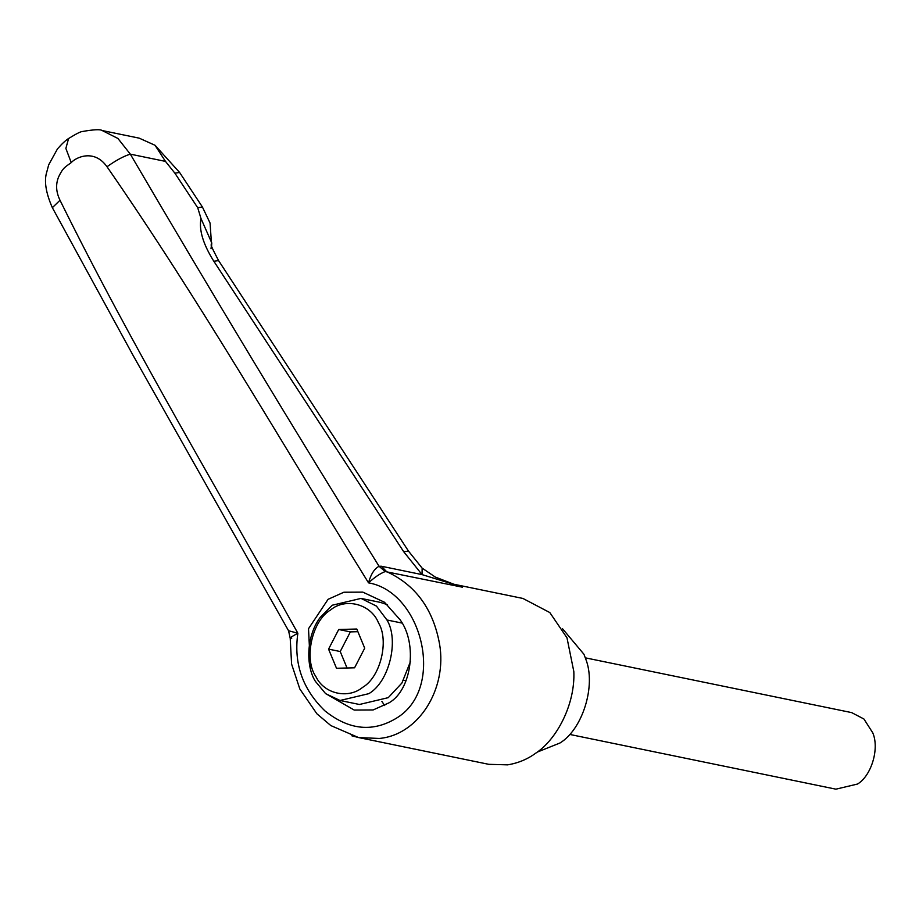 <?xml version="1.0" encoding="UTF-8"?>
<svg xmlns="http://www.w3.org/2000/svg" width="919" height="919" viewBox="0 0 919 919"><rect width="100%" height="100%" fill="white"/><g stroke="black" fill="none" stroke-linecap="round" stroke-linejoin="round"><path stroke-width="1.38" d="M569.562 734.396L835.899 789.168L857.507 784.045C871.269 775.935 879.667 748.755 872.763 732.834L863.929 719.003L851.649 712.604L585.311 657.832M537.167 752.133L559.843 743.057C582.405 729.697 596.557 685.379 585.61 658.705L583.956 654.271L562.543 628.757M320.157 617.476L332.207 605.23L361.018 598.407L376.445 606.092L386.945 619.98C399.26 640.049 389.357 681.829 368.841 693.661L340.03 700.485L325.636 693.661L315.343 681.289C305.648 666.103 306.291 635.856 320.157 617.476M361.018 598.407L380.432 602.404L387.473 604.691M410.471 661.554L401.913 683.024L388.255 697.659L359.444 704.482L340.03 700.485M315.849 676.51C303.718 659.382 311.771 620.83 330.61 609.952C345.395 597.43 371 603.898 378.502 622.864C389.288 640.428 380.627 676.981 362.66 687.343C348.554 699.141 324.2 694.247 315.849 676.51M347.037 667.998L340.225 651.525L350.357 631.893L357.882 631.698M354.573 667.791L336.503 668.274L328.565 649.124L338.709 629.504L356.779 629.021L364.705 648.171L354.573 667.791M350.357 631.893L338.709 629.504M340.225 651.525L328.565 649.124M325.303 693.397L354.194 710.054L373.137 709.95L388.967 702.863C411.678 690.066 417.766 643.943 400.213 619.911L384.464 602.232L362.844 592.135L343.89 592.227L328.072 599.314L308.508 628.722L310.53 669.089M381.89 701.438L384.682 705.562M454.147 584.473L462.383 587.184L385.187 571.549C380.11 573.525 374.561 577.293 368.53 582.853C370.839 574.272 374.355 568.746 379.065 566.276L381.442 566.253L386.497 571.572C415.457 584.829 433.136 608.952 439.535 643.92C447.404 688.572 418.823 734.982 379.271 738.451L358.663 737.578L351.805 735.786M358.663 737.566L488.816 764.332L507.621 764.849C518.04 763.149 527.38 759.278 535.639 753.247C556.776 739.531 575.317 704.287 573.824 671.536L566.989 637.82L549.815 612.559L522.934 598.453L452.676 584.002M455.1 584.783L422.062 574.616L403.694 551.699L213.817 261.226C203.099 244.167 198.826 229.934 200.997 218.527L197.711 207.728L174.897 173.197L165.477 161.388L155.024 145.271L139.171 138.149L102.239 130.555L117.931 138.47L130.326 154.151C211.037 292.035 293.954 429.414 379.065 566.276L385.187 571.549M197.711 207.728L202.398 206.97L179.584 172.439L174.897 173.197M200.997 218.527L211.795 242.995L211.588 245.58M211.002 248.739L211.485 244.891C210.095 243.73 212.473 248.98 218.607 260.628L213.817 261.226M403.694 551.699L408.484 551.101L218.607 260.628M381.442 566.253L422.062 574.616L422.131 568.126L408.484 551.101M358.49 737.532L330.829 725.573L316.86 713.753L299.835 688.997L291.587 664.058L290.197 638.177L288.555 630.744L297.859 633.237C290.886 636.959 288.853 638.602 291.748 638.165M107.006 166.741C93.887 148.223 75.266 157.758 71.245 162.629L65.869 148.418L68.592 138.505C65.559 140.4 61.849 143.869 57.46 148.912L48.707 164.777L46.88 171.612C43.905 180.595 45.732 192.611 52.349 207.671L60.011 200.25C133.232 348.703 217.814 489.425 297.859 633.237C293.54 663.369 302.558 689.239 324.912 710.858C349.254 730.398 373.47 732.604 397.559 717.486C445.692 687.01 421.924 591.916 368.53 582.853C282.099 443.59 200.078 301.041 107.006 166.741C116.035 160.308 123.801 156.115 130.326 154.151L165.477 161.388M71.245 162.629C65.077 167.109 63.078 167.58 58.701 176.712C55.554 184.133 55.99 191.979 60.011 200.25M101.32 130.372L102.239 130.555M386.945 619.98L402.04 623.082M68.592 138.505L68.592 138.505C76.208 133.806 80.826 131.474 82.457 131.497C93.83 129.51 100.389 129.188 102.124 130.532M403.544 680.301L406.049 680.818M155.024 145.271L179.584 172.439M211.634 245.775L210.06 223.053L202.398 206.97M455.767 584.978L435.261 577.04L422.131 568.126M288.555 630.744L133.255 355.71L52.349 207.671"/></g></svg>
